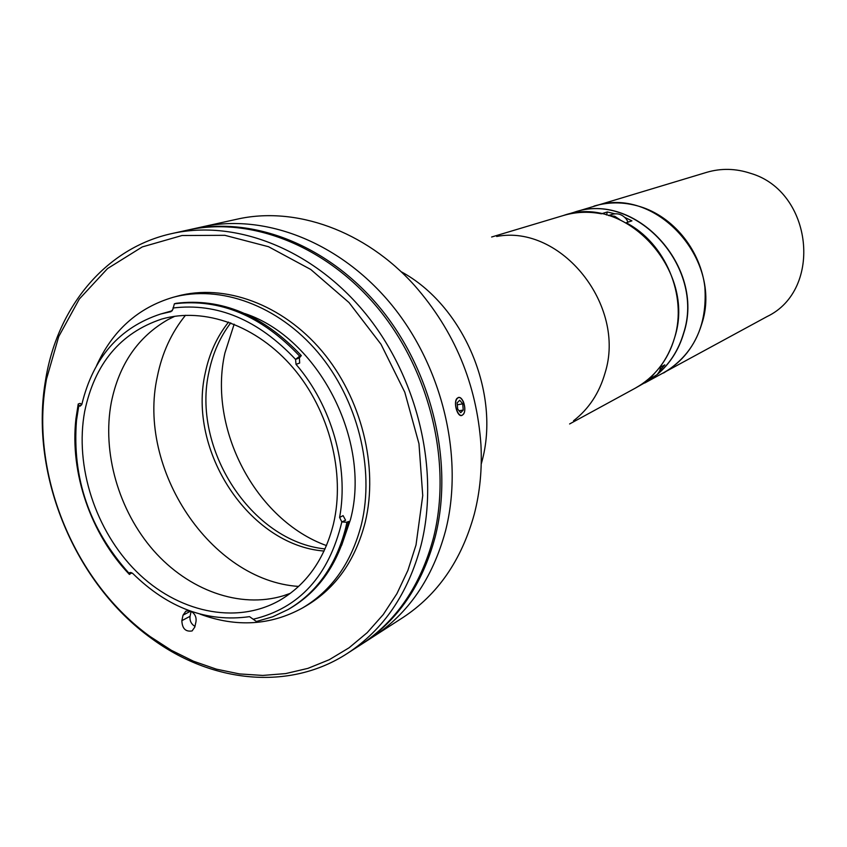 <?xml version="1.0" encoding="UTF-8"?>
<svg xmlns="http://www.w3.org/2000/svg" width="847" height="847" viewBox="0 0 847 847"><rect width="100%" height="100%" fill="white"/><g stroke="black" fill="none" stroke-linecap="round" stroke-linejoin="round"><path stroke-width="1.27" d="M628.093 222.115L626.568 219.447C622.704 214.598 617.992 212.883 612.445 214.291L608.538 215.53M657.579 374.173C669.966 363.532 678.616 349.927 683.529 333.326C705.795 266.805 634.795 190.353 573.451 212.491L563.287 215.54C625.181 193.18 696.975 270.606 674.551 337.879C687.489 295.677 665.34 243.004 626.155 222.761L631.926 220.845L624.768 217.372M614.858 213.804L607.32 211.962L601.412 213.804C588.316 211.305 575.611 211.888 563.287 215.54L491.631 237.012M659.834 370.594L664.842 364.845L659.358 367.789C666.25 359.033 671.311 349.059 674.551 337.879C667.648 360.568 654.562 377.328 635.292 388.159L654.922 376.333M645.827 381.245L646.335 381.849L635.292 388.159L569.608 423.966M651.227 378.355L646.335 381.849M607.32 211.962L606.516 214.979M496.67 236.472C560.989 224.042 626.6 305.471 605.012 373.114C599.274 393.103 588.792 408.995 573.546 420.768M400.927 271.591C463.457 305.089 501.011 393.484 481.784 461.996L481.223 464.092M326.497 545.595C255.688 520.122 207.769 428.624 224.91 353.008L234.153 324.189M188.225 229.96L236.662 219.278C295.105 205.81 365.237 230.458 414.564 285.492C454.564 331.082 476.692 384.125 480.937 444.622C482.208 468.878 479.995 492.054 474.288 514.14C461.583 560.195 437.761 594.689 402.812 617.622L372.807 636.997C408.413 613.63 432.637 578.3 445.49 531.005C432.637 578.3 408.413 613.63 372.807 636.997L361.14 644.525M201.787 226.975C264.899 212.925 340.589 242.348 391.854 305.1C443.045 367.852 464.145 458.291 445.49 531.005C464.145 458.291 443.045 367.852 391.854 305.1C340.589 242.348 264.899 212.925 201.787 226.975M457.952 397.677C462.769 395.03 467.512 410.541 463.044 414.628M462.155 415.295C457.549 418.069 452.912 402.081 457.136 398.259M325.057 548.93C251.284 541.572 191.178 448.222 209.082 371.314C212.925 352.977 220.156 336.831 230.765 322.866M324.083 551.048C249.23 545.362 187.145 450.668 205.334 372.595C209.368 353.294 217.118 336.45 228.574 322.061M189.283 229.728C252.798 215.583 329.081 245.365 380.832 308.806C432.499 372.257 453.865 463.658 435.146 537.051C422.251 584.801 397.889 620.428 362.05 643.942M339.605 517.432L343.099 515.632L345.597 520.249L341.839 521.932L339.605 517.432C349.017 466.665 331.78 405.671 296.027 364.348L295.561 359.403L299.393 357.868L301.31 355.592C263.152 315.169 221.427 297.742 176.123 303.311L174.376 303.798L172.873 309.377L170.956 311.664L160.676 314.015C119.522 327.471 93.265 357.519 81.905 404.135L80.285 406.094L78.739 406.052L76.495 420.43C71.974 478.121 89.443 529.026 128.924 573.154L129.612 572.625L132.725 573.43C168.119 608.178 207.06 622.577 249.537 616.648L256.408 621.497L272.692 616.796L288.065 609.544C316.926 592.551 336.164 565.224 345.777 527.575L346.942 522.239L348.488 521.434L347.312 526.76C337.709 564.367 318.493 591.661 289.653 608.633L288.065 609.544M130.713 572.424L128.956 573.26L129.411 574.435C90.767 534.012 69.719 472.922 75.944 418.662L78.22 403.998L78.686 405.882L81.619 404.908M84.679 411.451C74.536 466.326 95.467 530.751 136.335 571.418C177.182 612.021 235.265 625.139 279.076 600.724C306.37 584.959 324.496 559.359 333.474 523.912C345.428 473.198 329.43 410.594 293.242 368.032C256.99 325.47 204.392 306.773 161.608 319.097C120.263 332.956 94.62 363.744 84.679 411.451M174.863 316.259L168.14 319.541C137.976 336.788 119.025 364.422 111.296 402.441C101.884 452.393 118.601 510.561 153.498 550.455C188.458 590.232 239.754 608.993 283.353 595.769L290.426 593.302M185.504 315.275C171.454 332.575 162.073 352.987 157.351 376.513C136.642 468.825 210.511 580.587 298.61 586.431M341.616 545.404L350.552 519.264C371.462 440.8 318.271 337.9 244.921 313.581M200.093 614.139C236.408 627.521 270.532 625.467 302.495 607.977L306.36 605.732C335.73 588.284 355.348 560.428 365.237 522.165C378.651 466.591 361.457 397.91 321.892 351.018C282.273 304.147 224.519 283.269 177.245 296.185L172.926 297.361C138.019 307.757 112.545 330.563 96.505 365.777M302.495 607.977C331.918 590.486 351.579 562.546 361.478 524.166C374.903 468.423 357.646 399.488 317.953 352.426C278.208 305.375 220.305 284.412 172.926 297.361M416.025 544.949L422.738 495.611L418.969 443.712L404.802 392.256L381.012 344.274L349.017 302.57L310.754 269.473L268.541 246.721L224.826 235.318L181.999 235.519L142.275 246.922L107.558 268.552L79.343 299.002L58.739 336.524L46.458 379.212L45.452 385.321C30.947 476.554 75.267 582.778 150.29 636.669L171.412 650.337L193.518 661.232L216.334 669.141L239.521 673.926L262.75 675.43L285.683 673.587L307.948 668.357L329.197 659.739L349.059 647.796L367.185 632.677L383.246 614.551L396.915 593.673L407.915 570.349L416.025 544.949M46.024 377.317C58.358 305.756 106.542 247.663 172.206 233.497C236.271 219.225 313.369 249.494 365.756 313.888C418.069 378.281 439.815 470.996 421.012 545.33C408.063 593.673 383.511 629.713 347.355 653.418C289.441 691.216 211.591 682.947 151.264 638.257C75.214 583.615 30.323 476.003 45.007 383.511L46.024 377.317M347.355 653.418L360.24 645.107C396.11 621.571 420.504 585.891 433.399 538.078C452.129 464.569 430.721 372.998 378.969 309.441C327.143 245.874 250.754 216.038 187.176 230.193L172.206 233.497M189.326 610.719L185.842 611.185L183.026 615.166L181.861 620.671C182.169 628.548 185.578 631.978 192.1 630.941L194.831 627.024L196.017 621.518C196.536 617.167 194.948 613.8 191.231 611.396M191.104 611.354L190.056 616.298C189.548 620.692 191.178 624.059 194.969 626.409M342.283 521.974L346.942 522.239M253.306 619.21C299.351 608.22 328.858 575.801 341.839 521.932M174.376 303.798C219.722 298.229 261.49 315.677 299.7 356.163L295.921 359.107M301.31 355.592L299.7 356.163M299.393 357.868L299.669 363.035L296.027 364.348M295.561 359.403C258.187 319.732 217.308 302.601 172.915 308.012M131.783 572.731L129.411 574.435M81.873 404.263L80.031 403.394L78.22 403.998M658.172 375.687L766.969 316.609C823.316 289.865 812.739 191.337 750.569 173.339C735.799 168.437 721.21 168.098 706.779 172.312L588.252 208.055M663.614 372.998C693.661 354.491 707.414 325.862 704.873 287.133C700.67 251.517 675.398 219.077 643.36 207.684C626.632 201.893 610.168 201.353 593.991 206.086M573.557 212.459L573.652 212.428C634.985 190.289 705.975 266.731 683.709 333.242C678.733 350.033 669.935 363.765 657.336 374.438M655.165 376.184L644.705 383.035M573.652 212.428L594.033 206.319C654.244 184.625 723.645 259.129 701.718 324.115C694.964 346.031 682.216 362.262 663.476 372.796L644.789 382.982M654.816 373.04L649.427 379.329L657.208 374.565L659.58 371.166L660.734 367.047M457.327 398.461C452.584 402.791 458.661 419.636 463.076 414.448C467.745 410.075 461.774 393.41 457.327 398.461M459.085 410.763L463.224 410.064L462.727 403.85L457.327 404.781M463.224 410.064L460.715 412.69L457.676 409.09L457.168 402.844L459.699 400.239L462.727 403.85M464.791 409.8L464.749 407.873M464.018 403.617L463.235 401.319M608.802 215.604L614.721 216.25L619.877 219.669M190.586 611.174L183.026 615.166M190.056 616.298L181.861 620.671M649.427 379.329L647.013 380.303L649.427 379.329M76.495 420.43L75.944 418.662M172.28 310.743L160.676 314.015M150.29 636.669L151.264 638.257M45.452 385.321L45.007 383.511"/></g></svg>
